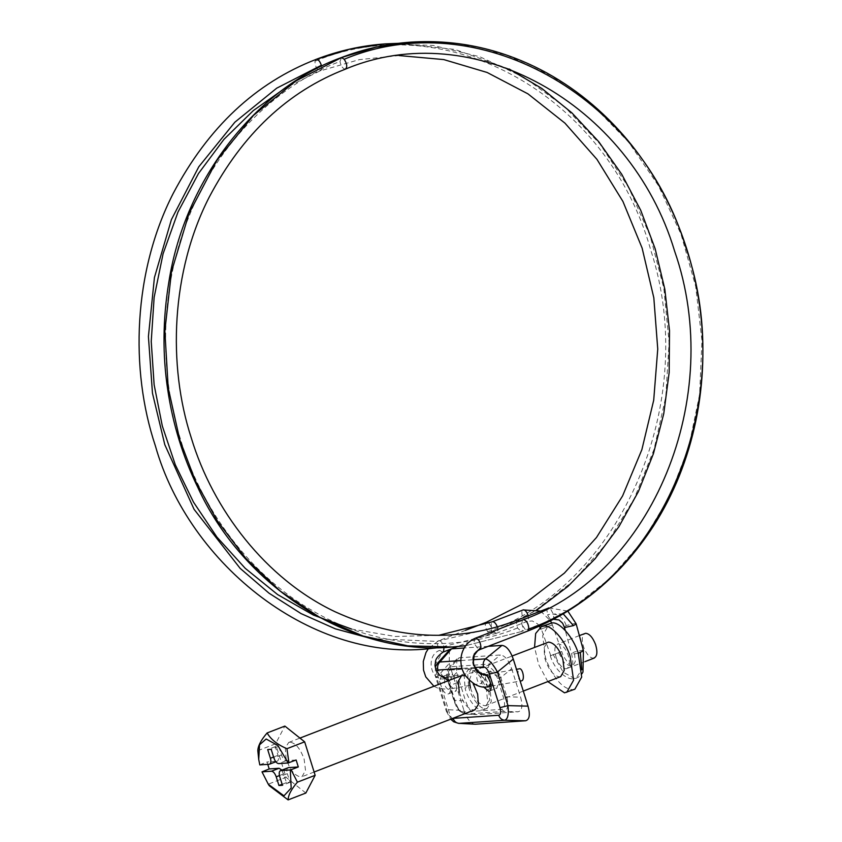 <?xml version="1.0" encoding="UTF-8"?>
<svg xmlns="http://www.w3.org/2000/svg" width="842" height="842" viewBox="0 0 842 842"><rect width="100%" height="100%" fill="white"/><g stroke="black" fill="none" stroke-linecap="round" stroke-linejoin="round"><path stroke-width="0.63" stroke-dasharray="4.21 3.16" d="M594.315 658.034L593.473 658.212C589.926 657.949 586.706 654.423 583.811 647.645C581.243 639.478 581.854 634.689 585.664 633.289M556.425 658.244C553.847 650.077 554.468 645.288 558.267 643.877C562.046 644.267 565.35 648.024 568.182 655.16C570.455 663.022 569.75 667.58 566.077 668.811C562.53 668.537 559.309 665.022 556.425 658.244M579.349 635.584L558.267 643.877M585.074 661.612L566.077 668.811M574.875 689.188L572.623 689.682C563.13 688.966 554.52 679.536 546.784 661.423L545.437 657.497L542.658 635.626L549.468 623.501M547.805 681.599L538.669 664.559L534.554 647.33M289.901 742.17L288.722 742.433L285.301 747.812L286.006 758C289.553 769.451 294.479 775.766 300.805 776.956L301.983 776.703L305.53 770.451L304.13 759.116C300.31 748.601 295.563 742.949 289.901 742.17M560.688 676.621L559.509 676.884C553.183 675.694 548.258 669.369 544.711 657.918L544.006 647.73L547.426 642.351M267.767 764.357L267.03 761.989L277.313 761.221L275.829 761.799M269.314 764.252L276.923 761.315C278.565 760.821 278.923 758.821 278.018 755.316L273.587 757.032M296.131 760L286.238 760.673C284.364 760.421 282.786 758.558 281.512 755.074L278.786 746.38L275.292 746.622L278.018 755.316M288.417 767.63C286.775 768.125 286.417 770.114 287.322 773.63L279.712 776.577M281.902 770.083L286.554 782.565L290.048 782.323L287.322 773.63M286.554 782.565L282.133 784.281M290.048 782.323L282.438 785.27M258.589 758.474L259.81 764.904M259.81 764.778L267.03 761.989M275.292 746.622L267.682 749.559M278.786 746.38L271.177 749.317M257.82 750.685L275.555 743.823L284.859 726.088M261.999 771.735L268.314 784.155L286.038 777.303L275.555 743.823M268.314 784.155L269.324 785.765M305.846 793.038L286.038 777.303M470.436 687.872C474.141 698.807 478.972 704.765 484.939 705.722L486.118 705.47L489.549 700.039L488.802 689.787C485.245 678.389 480.329 672.105 474.035 670.937L472.857 671.2L469.204 680.231M473.057 683.262L465.489 675.758M459.279 692.187C462.984 703.123 467.815 709.08 473.783 710.048M501.885 680.957L500.801 677.568L511.683 668.674C508.579 660.065 504.821 655.497 500.38 654.992L459.069 657.812L456.848 658.918L448.775 667.917L448.197 681.746L449.418 685.156L456.153 690.977L457.364 682.641L454.133 676.21L450.986 673.811L449.523 673.842L447.797 679.704C446.67 673.884 447.512 670.664 450.302 670.064L451.091 666.706L448.775 667.917C446.576 671.642 446.102 675.473 447.355 679.41L454.006 700.944C457.269 708.953 457.869 711.269 465.458 714.048L504.074 711.427C507.684 710.343 508.61 705.459 506.852 696.808L501.885 680.957L498.548 681.788L496.759 676.358L490.276 671.042L489.065 679.378L491.339 684.483L495.738 688.282L496.906 688.177L498.548 681.788L503.516 697.65C505.379 704.586 504.726 708.49 501.579 709.353L463.426 711.964C459.879 711.553 456.869 707.901 454.396 701.018L454.901 700.365C457.553 708.964 461.237 713.521 465.931 714.048L463.426 711.964M483.255 673.863C480.898 674.474 480.298 677.294 481.456 682.325L483.729 687.419M442.503 676.652C436.724 676.558 442.471 694.913 447.955 694.05L456.153 690.977M447.955 694.05C450.312 693.429 450.912 690.608 449.754 685.577L447.755 680.915M442.039 676.736L449.523 673.842M468.626 686.63C470.689 697.155 480.593 710.048 485.845 708.627L487.223 708.322L491.296 701.502L490.044 688.872C485.729 676.115 480.087 669.169 473.13 668.043L471.752 668.337L467.752 674.674L468.626 686.63L465.068 688.009C467.142 698.523 477.046 711.416 482.298 709.995L483.676 709.701L487.75 702.87L486.497 690.251C482.182 677.484 476.54 670.537 469.583 669.411L468.205 669.716L464.205 676.042L465.068 688.009M497.633 678.357L500.801 677.568L499.78 675.116L496.759 676.358C494.265 670.621 491.486 667.653 488.444 667.443L489.244 664.096L451.091 666.706L459.069 657.812M499.78 675.116C496.317 668.222 492.812 664.548 489.244 664.096L500.38 654.992M448.07 678.652L447.797 679.704L448.07 678.652L454.901 700.365L465.563 700.923C468.657 709.543 472.425 714.1 476.867 714.616L465.931 714.048M501.579 709.353L504.074 711.427L518.177 711.785C522.114 710.701 522.924 705.817 520.598 697.155L506.852 696.808L503.516 697.65M448.197 681.746L448.86 681.125L448.197 681.746M449.418 685.156L449.933 684.514L449.418 685.156L454.396 701.018L454.901 700.365M459.079 723.362C454.027 722.825 450.481 718.268 448.439 709.711L437.903 676.105L437.398 663.359M449.428 649.94L449.228 663.464L437.903 676.105C435.567 677.178 435.156 677.694 436.682 677.652L447.218 711.258C448.828 715.742 450.786 718.11 453.091 718.384M435.388 666.832L435.356 676.073L435.756 677.494L436.682 677.652L436.514 671M475.277 724.215C470.836 723.699 467.068 719.131 463.974 710.522L448.439 709.711C446.102 710.785 445.692 711.301 447.218 711.258L446.292 711.101L435.756 677.494M456.848 658.918L456.638 672.453L465.563 700.923M465.458 714.048L476.867 714.616L518.177 711.785M449.986 649.435L451.491 648.856M511.683 668.674L520.598 697.155M449.228 663.464L463.974 710.522M488.234 646.33L464.174 647.982M480.372 672.221L478.656 671.59L446.523 677.231L445.008 678.652C443.913 683.599 444.934 687.135 448.039 689.272L480.182 683.641C481.929 683.715 482.813 682.052 482.834 678.663L480.372 672.221M479.256 671.611C475.235 670.421 476.214 683.115 480.182 683.641M521.735 680.799C520.145 681.104 518.851 679.589 517.851 676.263L518.262 669.632L519.114 668.874M283.828 773.872L279.449 775.566M281.512 755.074L273.903 758.021M286.238 760.673L278.628 763.62M457.364 682.641L449.754 685.577M454.133 676.21L446.523 679.157M490.044 688.872L486.497 690.251M450.302 670.064L488.444 667.443M460.932 660.56L473.193 659.718M474.825 667.517L462.048 668.39M456.638 672.453L448.86 681.125M488.928 623.069L491.581 627.574L491.339 633.331L490.402 633.689L487.697 631.826C484.771 626.732 484.55 623.49 487.013 622.091M490.402 633.689L533.891 611.671L573.192 581.148L606.998 543.027L634.268 498.59L654.076 449.249L665.822 396.593L669.106 342.315L663.822 288.185L650.161 235.928L628.532 187.24L599.672 143.666L564.456 106.66L524.071 77.348L479.793 56.74L433.051 45.447L385.362 43.879M443.46 651.855L442.513 652.213L439.808 650.35C436.893 645.256 436.661 642.014 439.124 640.615C440.945 640.93 442.46 642.762 443.702 646.098L444.05 647.435M465.479 630.311L439.124 640.615M448.039 689.272C449.807 689.345 450.691 687.693 450.702 684.293L448.228 677.863L444.608 677.347M552.099 619.701C553.678 619.28 554.078 617.386 553.289 614.018L550.773 609.345L548.468 608.103L546.921 610.05L547.616 614.797C548.952 617.944 550.447 619.575 552.099 619.701L521.409 631.574C523.861 629.679 523.419 626.227 520.082 621.217L519.84 620.975M517.777 619.975L516.23 621.922L517.514 628.006L521.409 631.574L465.658 645.698L521.798 631.479M576.002 624.164L575.044 623.417L566.234 625.532L564.329 627.006M583.296 650.95L582.338 650.203L574.086 652.076L571.613 653.792L572.718 654.16L578.265 653.213M561.33 651.645L550.773 655.655L561.824 651.603C563.361 658.549 571.876 667.59 572.623 666.538L575.275 661.528L574.412 651.94M551.878 625.006L541.322 629.027L552.373 624.974L561.824 651.603M550.773 655.655L541.322 629.027M527.976 614.881L528.629 619.312L527.06 621.417L525.071 620.48L522.293 615.681C521.44 612.229 521.819 610.271 523.429 609.818M497.296 626.785L497.938 631.184L496.38 633.289L494.38 632.353C490.781 627.353 490.233 623.796 492.738 621.691M539.417 626.174L537.596 623.911L532.26 620.943L527.06 621.417M527.46 621.322L496.412 633.279M489.013 686.472C487.402 686.777 486.108 685.262 485.129 681.936L485.539 675.305L486.392 674.547L516.472 669.306M475.625 638.11C474.088 638.668 473.751 640.625 474.614 643.983L478.372 649.466L479.498 649.677C466.626 653.76 473.257 677.663 486.392 674.547L488.749 675.652L490.612 683.209M523.503 619.586C521.966 620.144 521.63 622.101 522.493 625.459L526.261 630.942L527.376 631.153L570.739 609.176L609.713 578.707L643.046 540.669L669.674 496.338L688.724 447.113L699.607 394.582L701.965 340.442L695.702 286.427L681.052 234.265L658.455 185.661L628.669 142.14L592.61 105.145L551.489 75.822L506.589 55.172L459.374 43.795L411.359 42.1M316.497 59.287L314.95 61.266C315.14 66.434 316.866 69.633 320.128 70.886L285.764 87.673M320.128 70.886C321.707 70.475 322.118 68.612 321.339 65.287M371.006 638.499L436.756 641.394L497.338 626.88M563.224 613.881L553.289 614.018M566.234 625.532C562.656 616.081 556.446 612.502 547.616 614.797M558.741 653.013L564.572 663.222L571.865 666.832C573.118 665.212 573.034 660.865 571.613 653.792L565.256 630.416M553.068 654.402L563.214 672.169L574.56 678.536L576.117 678.231L581.78 669.643M517.514 628.006C457.427 652.392 377.911 649.645 312.214 610.513C245.832 572.634 199.449 503.548 180.377 438.84C160.054 375.216 158.528 290.027 189.45 215.415C219.162 140.298 279.491 83.8 339.979 61.508L341.526 57.572M345.546 69.086L345.167 69.17C342.662 68.581 340.936 66.023 339.979 61.508M487.697 631.826C622.164 584.18 700.312 401.181 650.74 250.053C607.998 96.293 447.049 5.789 314.95 61.266M445.008 678.652C430.315 682.157 425.336 654.981 439.808 650.35M443.597 677.2L434.63 665.348L442.513 652.213M486.813 675.821L488.749 675.652M288.722 742.433L299.952 738.087M472.857 671.2L512.147 656.002M523.292 691.082L486.118 705.47M314.119 772.009L301.983 776.703M490.276 671.042L482.666 673.989M489.297 691.124L496.906 688.177M487.223 708.322L483.676 709.701M471.752 668.337L468.205 669.716M446.292 711.101L450.67 719.184M490.918 633.594L457.29 646.614M491.107 686.135L520.167 681.094M351.524 629.048L395.319 636.478L438.808 635.3M496.769 633.195L439.65 647.54M548.837 607.913L567.845 611.103M553.52 619.291L552.489 619.607M550.279 655.697C554.562 670.421 568.045 681.788 576.117 678.231L578.591 677.052L581.896 673.863M540.617 611.071L550.5 620.859M551.594 623.017L552.373 624.974M399.15 55.572L359.292 59.635L320.507 70.802M490.907 633.605L537.396 609.682M509.2 69.023L454.943 49.436L398.319 43.331M438.619 640.699L428.378 648.645M433.925 686.262L438.714 688.546L448.628 689.293M444.587 677.326L446.534 677.231M486.644 674.484L485.434 674.6"/><path stroke-width="1.26" d="M579.349 635.584L585.664 633.289C589.432 633.668 592.736 637.426 595.578 644.562C597.841 652.424 597.146 656.981 593.473 658.212M534.554 647.33L535.659 633.5L541.353 626.648L551.731 623.006C559.162 621.154 573.318 636.984 578.243 653.171L581.696 677.073L574.875 689.188L564.508 692.829L547.805 681.599M541.353 626.648L543.606 626.143C551.036 624.29 565.203 640.131 570.129 656.307L573.581 680.21L566.761 692.324M512.147 656.002L548.605 642.088C554.268 642.867 559.014 648.519 562.835 659.044L564.235 670.369L560.688 676.621L523.292 691.082M281.902 770.083L279.102 768.272L269.208 768.946L267.767 764.357M275.829 761.799L269.314 764.252L259.81 764.904L258.726 759.473L259.546 744.802L266.156 739.002L277.839 745.486L288.132 762.968L296.131 760L298.31 766.957L288.417 767.63L280.418 770.662L290.311 769.925L291.174 788.049L283.964 795.827L268.324 784.281L261.999 771.861L271.492 771.209C273.366 771.461 274.945 773.324 276.218 776.808L278.944 785.512L282.438 785.27L279.712 776.577C278.807 773.061 279.165 771.062 280.807 770.577L288.417 767.63M282.133 784.281L278.944 785.512M261.999 771.861L269.208 768.946M269.314 764.252C270.956 763.768 271.313 761.768 270.408 758.263L267.682 749.559L271.177 749.317L273.903 758.021C275.187 761.505 276.755 763.368 278.628 763.62L288.132 762.968M268.324 784.281L269.324 785.765L288.111 799.9C288.227 795.153 291.332 789.238 297.415 782.165L291.1 769.746L290.311 769.925M291.1 769.746L298.31 766.957M288.922 762.789L286.933 748.696C277.365 744.612 270.766 739.36 267.125 732.95C261.062 740.002 257.957 745.907 257.82 750.685L258.726 759.473M297.415 782.165L315.15 775.303L305.846 793.038L288.111 799.9M286.933 748.696L304.657 741.834L315.15 775.303M267.125 732.95L284.859 726.088L304.657 741.834M469.204 680.231L470.436 687.872M465.489 675.758L461.7 675.516L458.206 681.367L459.279 692.187M473.783 710.048L474.962 709.785L478.393 704.365L477.646 694.113L473.057 683.262M483.319 686.767L488.707 691.25C494.486 691.345 488.739 673 483.255 673.863L482.308 674.168M488.707 691.25L489.297 691.124M447.755 680.915L446.523 679.157L442.039 676.736M462.048 668.39L437.945 670.043C437.114 666.885 437.756 664.212 439.85 662.001L460.932 660.56M435.388 666.832L437.398 663.359L439.85 662.001L451.491 648.856M499.98 707.648L489.444 674.042C487.834 669.558 485.876 667.19 483.571 666.917C482.74 663.759 483.382 661.086 485.476 658.876C489.286 659.907 493.275 664.285 497.443 672.021L507.979 705.628C508.936 714.269 507.852 719.142 504.705 720.247C501.832 719.963 499.832 718.3 498.717 715.258C500.769 714.69 501.19 712.153 499.98 707.648L507.979 705.628L528.008 706.133C530.334 714.805 529.523 719.678 525.587 720.763L475.277 724.215L459.079 723.362C456.206 723.089 454.206 721.426 453.091 718.384L498.717 715.258M489.444 674.042L497.443 672.021L513.273 659.086L528.008 706.133M473.193 659.718L485.476 658.876L501.969 645.393C506.41 645.898 510.168 650.466 513.273 659.086M437.398 663.359L449.986 649.435M501.969 645.393L488.234 646.33M464.174 647.982L451.649 648.835M516.472 669.306L519.114 668.874C522.472 667.18 525.24 679.757 521.735 680.799L520.167 681.094M279.449 775.566L276.218 776.808M279.102 768.272L271.492 771.209M273.587 757.032L270.408 758.263M437.945 670.043L436.514 671M483.571 666.917L474.825 667.517M525.587 720.763L504.705 720.247L459.079 723.362L475.277 724.215M444.05 647.435L443.46 651.855L442.513 652.213M465.479 630.311L486.497 622.175L488.928 623.069M548.479 608.103L517.388 620.059C458.301 642.867 397.54 640.099 335.095 611.766C265.967 579.043 212.9 509.747 191.25 437.798C167.547 365.112 171.094 271.566 209.258 197.07C242.57 134.015 288.006 91.357 345.557 69.086L345.546 69.086C472.288 15.798 630.027 102.45 674.6 251.084C725.688 397.245 652.592 574.002 523.24 619.659L475.351 638.183C459.553 645.077 457.522 664.138 465.31 675.484C473.204 685.041 481.014 688.724 488.76 686.546L491.107 686.135M520.082 621.217L517.388 620.059M578.265 653.213L583.296 650.95L582.822 650.245M565.256 630.416L564.329 627.006L565.424 627.374L573.413 625.617L576.002 624.164L575.539 623.459M438.808 635.3L492.738 621.691C494.486 621.859 496.012 623.596 497.338 626.88M492.349 621.775L523.429 609.818C525.124 609.966 526.639 611.65 527.976 614.881L528.281 615.839M490.612 683.209L488.76 686.546M341.147 57.656C363.839 48.91 387.236 43.731 411.328 42.1L375.911 47.184L341.136 57.656C257.189 88 184.872 178.451 168.842 282.144C162.769 318.929 162.422 354.945 167.8 390.214C172.926 424.389 182.903 456.743 197.733 487.276C242.791 585.927 350.272 656.655 452.186 647.014L465.658 645.698L452.186 647.014L407.802 645.846L363.049 636.015L319.928 617.523L280.312 591.147L245.769 558.309L217.31 520.861L195.365 480.782L179.809 439.903L168.211 387.92L164.853 330.959L171.494 271.661L188.997 213.51L216.931 160.296L253.537 115.333L296.1 80.843L341.526 57.572L344.22 59.256C476.246 3.789 640.046 94.104 685.946 247.643C738.687 398.55 663.38 581.348 528.839 629.006L527.639 631.09L479.708 649.624M528.839 629.006C528.502 623.733 526.724 620.596 523.503 619.586L523.24 619.659M479.498 649.677L480.95 647.54C480.624 642.257 478.845 639.12 475.625 638.11L475.362 638.183M321.56 66.234L321.339 65.287L276.723 88.168L234.844 122.216L198.796 166.769L171.389 219.646L154.433 277.534L148.413 336.558L152.465 393.161L164.79 444.65L194.06 509.305L240.128 568.339L269.008 593.178L301.047 613.586L335.379 628.848L371.006 638.499M321.339 65.287C320.118 61.603 318.518 59.603 316.529 59.287L316.108 59.372C255.642 82.811 208.037 127.447 173.284 193.281C133.299 271.334 129.773 369.417 155.37 445.828C188.819 564.929 313.55 664.033 433.346 648.224L439.65 647.54M573.413 625.617L563.224 613.881M581.78 669.643L580.338 652.529M344.22 59.256C347.22 64.234 347.525 67.539 345.167 69.17M398.319 43.331L385.341 43.879L350.451 48.983L316.497 59.287M444.608 677.347L439.745 675.379C435.714 670.074 434.283 665.917 435.44 662.907C435.093 659.612 437.619 656.013 443.018 652.129M480.95 647.54L474.33 653.824L473.225 663.675L478.172 672.39L486.813 675.821M411.328 42.1L411.359 42.1C458.595 39.216 503.748 49.499 546.816 72.949C563.119 81.948 578.517 92.641 593 105.05C621.354 129.405 644.74 158.738 663.159 193.05C681.862 228.087 693.997 265.64 699.597 305.699C710.49 381.952 694.134 463.079 653.297 526.292C621.154 575.707 579.264 610.639 527.65 631.09M594.315 658.034L585.074 661.612M299.952 738.087L461.7 675.516M474.962 709.785L314.119 772.009M450.67 719.184L453.701 721.794L458.564 723.362M457.29 646.614L443.029 652.118M567.845 611.103L576.139 623.785L583.432 650.571L582.959 672.095L581.896 673.863M285.764 87.673L253.347 110.565L223.909 139.393L198.491 173.515L177.999 212.005L163.095 253.716L154.139 297.331L151.234 341.473L154.128 384.783L162.327 426.063L175.304 464.795L193.502 502.137L216.91 537.059L245.18 568.276L277.649 594.599L313.456 615.092L351.524 629.048M548.068 608.187L548.837 607.913M564.329 627.006L562.593 623.185L559.014 619.944L553.52 619.291M540.827 629.069L539.417 626.174M523.04 609.903L540.617 611.071M550.5 620.859L551.594 623.017M486.508 622.175L527.355 601.577L564.414 573.086L596.483 537.491L622.585 495.938L641.857 449.702L653.708 400.213L657.749 349.051L653.824 297.805L642.12 248.085L622.933 201.459L596.957 159.359L564.94 123.132L527.966 93.862L487.139 72.475L443.766 59.582L399.15 55.572M537.396 609.682L567.866 586.453L595.178 558.667L618.817 526.839L638.373 491.633L653.434 453.659L663.759 413.675L669.169 372.427L669.506 330.685L664.822 289.238L655.192 248.874L640.762 210.363L621.828 174.42L598.757 141.719L571.928 112.912L541.901 88.515L509.2 69.023M316.108 59.361C338.558 50.72 361.639 45.552 385.341 43.879M428.378 648.645L425.978 652.529L423.294 661.433L423.515 670.106L425.757 676.863L433.925 686.262M443.597 677.2L444.587 677.326M485.434 674.6L480.245 673.305L475.793 669.169L473.699 664.643L473.183 659.791L474.193 655.276L477.677 650.761L479.761 649.603"/></g></svg>
